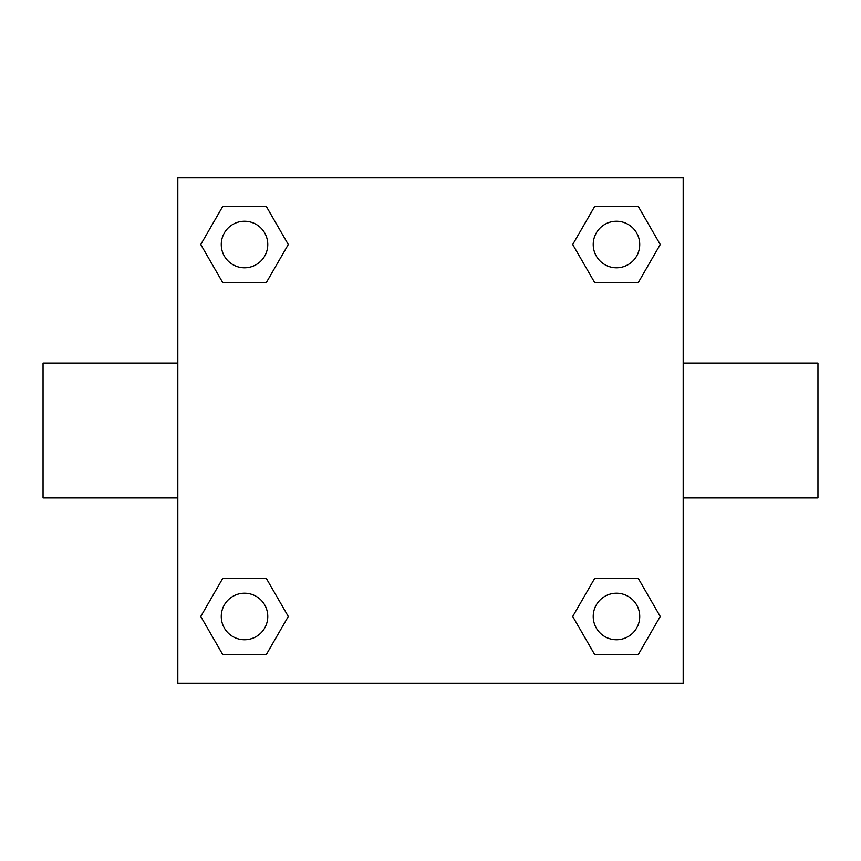 <?xml version="1.0" encoding="UTF-8"?>
<svg xmlns="http://www.w3.org/2000/svg" width="861" height="861" viewBox="0 0 861 861"><rect width="100%" height="100%" fill="white"/><g stroke="black" fill="none" stroke-linecap="round" stroke-linejoin="round"><path stroke-width="1.29" d="M683.182 363.116L817.95 363.116L817.95 497.884L683.182 497.884M177.818 497.884L43.05 497.884L43.05 363.116L177.818 363.116M177.818 177.818L683.182 177.818L683.182 683.182L177.818 683.182L177.818 177.818M222.644 578.57L266.404 578.57L288.295 616.476L266.404 654.382L222.644 654.382L200.753 616.476L222.644 578.57L266.404 578.57L222.644 578.57M594.596 206.618L638.356 206.618L660.247 244.524L638.356 282.43L594.596 282.43L572.705 244.524L594.596 206.618L638.356 206.618L594.596 206.618M222.644 206.618L266.404 206.618L288.295 244.524L266.404 282.43L222.644 282.43L200.753 244.524L222.644 206.618L266.404 206.618L222.644 206.618M594.596 578.57L638.356 578.57L660.247 616.476L638.356 654.382L594.596 654.382L572.705 616.476L594.596 578.57L638.356 578.57L594.596 578.57M638.356 654.382L594.596 654.382L638.356 654.382M639.723 616.476A23.247 23.247 0 0 0 604.852 596.339A23.247 23.247 0 0 0 604.852 636.613A23.247 23.247 0 0 0 639.723 616.476M266.404 654.382L222.644 654.382L266.404 654.382M267.771 616.476A23.247 23.247 0 0 0 232.9 596.339A23.247 23.247 0 0 0 232.9 636.613A23.247 23.247 0 0 0 267.771 616.476M638.356 282.43L594.596 282.43L638.356 282.43M639.723 244.524A23.247 23.247 0 0 0 604.852 224.387A23.247 23.247 0 0 0 604.852 264.661A23.247 23.247 0 0 0 639.723 244.524M266.404 282.43L222.644 282.43L266.404 282.43M267.771 244.524A23.247 23.247 0 0 0 232.9 224.387A23.247 23.247 0 0 0 232.9 264.661A23.247 23.247 0 0 0 267.771 244.524"/></g></svg>
